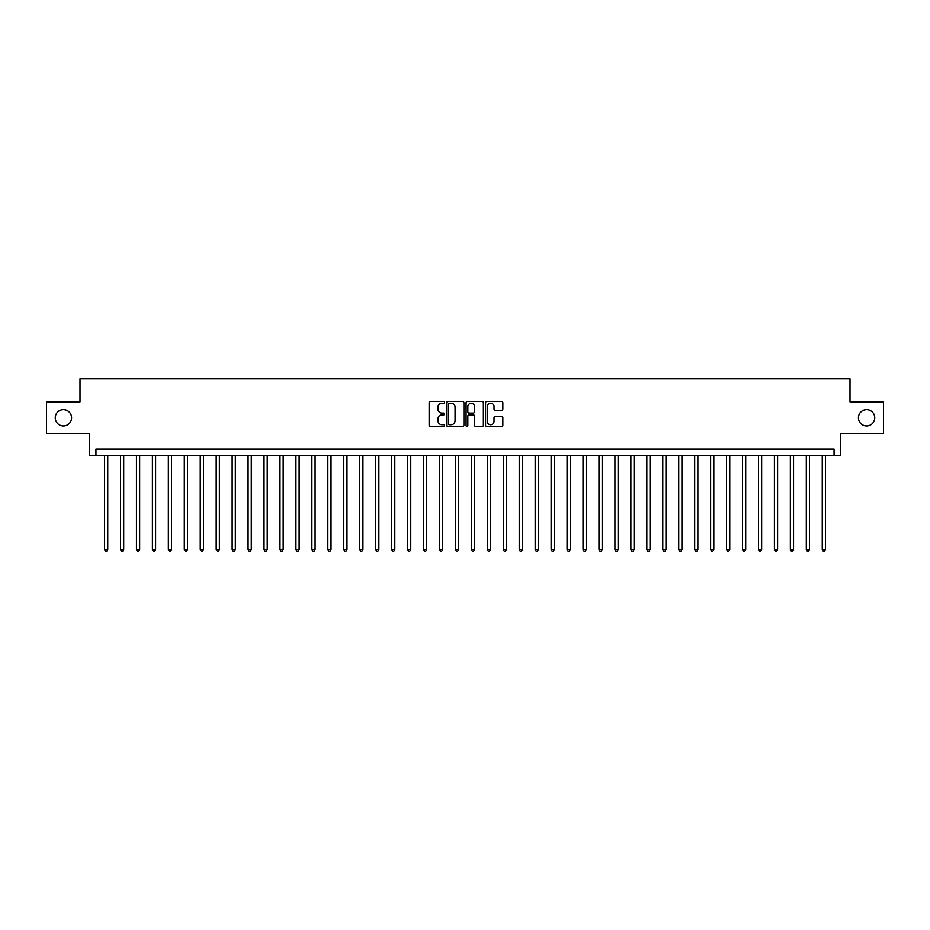 <?xml version="1.0" encoding="UTF-8"?>
<svg xmlns="http://www.w3.org/2000/svg" width="930" height="930" viewBox="0 0 930 930"><rect width="100%" height="100%" fill="white"/><g stroke="black" fill="none" stroke-linecap="round" stroke-linejoin="round"><path stroke-width="1.4" d="M444.587 402.318A0.872 0.872 0 0 0 443.715 401.435L430.404 401.435A1.256 1.256 0 0 0 429.149 402.69L429.149 425.231A1.256 1.256 0 0 0 430.404 426.486L443.715 426.486A0.872 0.872 0 0 0 444.587 425.615A0.872 0.872 0 0 0 443.715 424.731L441.983 424.731A4.011 4.011 0 0 1 437.984 420.732L437.984 418.849A4.011 4.011 0 0 1 441.983 414.838L443.715 414.838A0.872 0.872 0 0 0 444.587 413.966A0.872 0.872 0 0 0 443.715 413.083L441.983 413.083A4.011 4.011 0 0 1 437.984 409.084L437.984 407.2A4.011 4.011 0 0 1 441.983 403.19L443.715 403.19A0.872 0.872 0 0 0 444.587 402.318M858.425 417.791A8.161 8.161 0 0 0 866.597 425.952A8.161 8.161 0 0 0 874.758 417.791A8.161 8.161 0 0 0 866.597 409.63A8.161 8.161 0 0 0 858.425 417.791M55.242 417.791A8.161 8.161 0 0 0 63.403 425.952A8.161 8.161 0 0 0 71.575 417.791A8.161 8.161 0 0 0 63.403 409.63A8.161 8.161 0 0 0 55.242 417.791M501.596 410.27A1.256 1.256 0 0 0 502.851 409.014L502.851 402.69A1.256 1.256 0 0 0 501.596 401.435L486.82 401.435A1.256 1.256 0 0 0 485.576 402.69L485.576 425.231A1.256 1.256 0 0 0 486.82 426.486L501.596 426.486A1.256 1.256 0 0 0 502.851 425.231L502.851 417.593A1.256 1.256 0 0 0 501.596 416.338L495.272 416.338A1.256 1.256 0 0 0 494.028 417.593L494.028 421.383A3.348 3.348 0 0 1 490.68 424.731A3.348 3.348 0 0 1 487.32 421.383L487.32 406.538A3.348 3.348 0 0 1 490.68 403.19A3.348 3.348 0 0 1 494.028 406.538L494.028 409.014A1.256 1.256 0 0 0 495.272 410.27L501.596 410.27M834.059 455.433L840.441 455.433L840.441 433.74L883.5 433.74L883.5 401.841L850.008 401.841L850.008 378.87L79.992 378.87L79.992 401.841L46.5 401.841L46.5 433.74L89.559 433.74L89.559 455.433L834.059 455.433L834.059 449.05L95.941 449.05L95.941 455.433M463.907 402.69A1.256 1.256 0 0 0 462.652 401.435L447.876 401.435A1.256 1.256 0 0 0 446.621 402.69L446.621 425.231A1.256 1.256 0 0 0 447.876 426.486L462.652 426.486A1.256 1.256 0 0 0 463.907 425.231L463.907 402.69M467.348 401.435L482.124 401.435A1.256 1.256 0 0 1 483.379 402.69L483.379 425.231A1.256 1.256 0 0 1 482.124 426.486L475.8 426.486A1.256 1.256 0 0 1 474.544 425.231L474.544 416.094A1.256 1.256 0 0 0 473.3 414.838L469.104 414.838A1.256 1.256 0 0 0 467.848 416.094L467.848 425.615A0.872 0.872 0 0 1 466.976 426.486A0.872 0.872 0 0 1 466.093 425.615L466.093 402.69A1.256 1.256 0 0 1 467.348 401.435M449.248 403.19A0.872 0.872 0 0 0 448.376 404.073L448.376 423.859A0.872 0.872 0 0 0 449.248 424.731L451.062 424.731A4.011 4.011 0 0 0 455.072 420.732L455.072 407.2A4.011 4.011 0 0 0 451.062 403.19L449.248 403.19M474.544 406.608A3.348 3.348 0 0 0 471.196 403.26A3.348 3.348 0 0 0 467.848 406.608L467.848 411.839A1.256 1.256 0 0 0 469.104 413.083L473.3 413.083A1.256 1.256 0 0 0 474.544 411.839L474.544 406.608M104.555 455.433L104.555 549.467L107.741 549.467L107.741 455.433M107.741 549.467L106.787 551.13L105.509 551.13L104.555 549.467M120.505 455.433L120.505 549.467L123.69 549.467L123.69 455.433M123.69 549.467L122.737 551.13L121.458 551.13L120.505 549.467M136.454 455.433L136.454 549.467L139.64 549.467L139.64 455.433M139.64 549.467L138.686 551.13L137.408 551.13L136.454 549.467M152.404 455.433L152.404 549.467L155.589 549.467L155.589 455.433M155.589 549.467L154.636 551.13L153.357 551.13L152.404 549.467M168.353 455.433L168.353 549.467L171.539 549.467L171.539 455.433M171.539 549.467L170.585 551.13L169.306 551.13L168.353 549.467M184.303 455.433L184.303 549.467L187.488 549.467L187.488 455.433M187.488 549.467L186.535 551.13L185.256 551.13L184.303 549.467M200.252 455.433L200.252 549.467L203.438 549.467L203.438 455.433M203.438 549.467L202.484 551.13L201.206 551.13L200.252 549.467M216.202 455.433L216.202 549.467L219.387 549.467L219.387 455.433M219.387 549.467L218.434 551.13L217.155 551.13L216.202 549.467M232.151 455.433L232.151 549.467L235.337 549.467L235.337 455.433M235.337 549.467L234.383 551.13L233.105 551.13L232.151 549.467M248.089 455.433L248.089 549.467L251.286 549.467L251.286 455.433M251.286 549.467L250.333 551.13L249.054 551.13L248.089 549.467M264.039 455.433L264.039 549.467L267.236 549.467L267.236 455.433M267.236 549.467L266.271 551.13L265.004 551.13L264.039 549.467M279.988 455.433L279.988 549.467L283.185 549.467L283.185 455.433M283.185 549.467L282.22 551.13L280.953 551.13L279.988 549.467M295.938 455.433L295.938 549.467L299.135 549.467L299.135 455.433M299.135 549.467L298.17 551.13L296.903 551.13L295.938 549.467M311.887 455.433L311.887 549.467L315.084 549.467L315.084 455.433M315.084 549.467L314.119 551.13L312.852 551.13L311.887 549.467M327.837 455.433L327.837 549.467L331.034 549.467L331.034 455.433M331.034 549.467L330.069 551.13L328.801 551.13L327.837 549.467M343.786 455.433L343.786 549.467L346.983 549.467L346.983 455.433M346.983 549.467L346.018 551.13L344.739 551.13L343.786 549.467M359.736 455.433L359.736 549.467L362.933 549.467L362.933 455.433M362.933 549.467L361.968 551.13L360.689 551.13L359.736 549.467M375.685 455.433L375.685 549.467L378.87 549.467L378.87 455.433M378.87 549.467L377.917 551.13L376.638 551.13L375.685 549.467M391.635 455.433L391.635 549.467L394.82 549.467L394.82 455.433M394.82 549.467L393.867 551.13L392.588 551.13L391.635 549.467M407.584 455.433L407.584 549.467L410.769 549.467L410.769 455.433M410.769 549.467L409.816 551.13L408.537 551.13L407.584 549.467M423.534 455.433L423.534 549.467L426.719 549.467L426.719 455.433M426.719 549.467L425.766 551.13L424.487 551.13L423.534 549.467M439.483 455.433L439.483 549.467L442.668 549.467L442.668 455.433M442.668 549.467L441.715 551.13L440.436 551.13L439.483 549.467M455.433 455.433L455.433 549.467L458.618 549.467L458.618 455.433M458.618 549.467L457.665 551.13L456.386 551.13L455.433 549.467M471.382 455.433L471.382 549.467L474.567 549.467L474.567 455.433M474.567 549.467L473.614 551.13L472.335 551.13L471.382 549.467M487.332 455.433L487.332 549.467L490.517 549.467L490.517 455.433M490.517 549.467L489.564 551.13L488.285 551.13L487.332 549.467M503.281 455.433L503.281 549.467L506.466 549.467L506.466 455.433M506.466 549.467L505.513 551.13L504.234 551.13L503.281 549.467M519.231 455.433L519.231 549.467L522.416 549.467L522.416 455.433M522.416 549.467L521.463 551.13L520.184 551.13L519.231 549.467M535.18 455.433L535.18 549.467L538.365 549.467L538.365 455.433M538.365 549.467L537.412 551.13L536.133 551.13L535.18 549.467M551.13 455.433L551.13 549.467L554.315 549.467L554.315 455.433M554.315 549.467L553.362 551.13L552.083 551.13L551.13 549.467M567.068 455.433L567.068 549.467L570.264 549.467L570.264 455.433M570.264 549.467L569.311 551.13L568.032 551.13L567.068 549.467M583.017 455.433L583.017 549.467L586.214 549.467L586.214 455.433M586.214 549.467L585.261 551.13L583.982 551.13L583.017 549.467M598.967 455.433L598.967 549.467L602.163 549.467L602.163 455.433M602.163 549.467L601.198 551.13L599.931 551.13L598.967 549.467M614.916 455.433L614.916 549.467L618.113 549.467L618.113 455.433M618.113 549.467L617.148 551.13L615.881 551.13L614.916 549.467M630.865 455.433L630.865 549.467L634.062 549.467L634.062 455.433M634.062 549.467L633.098 551.13L631.83 551.13L630.865 549.467M646.815 455.433L646.815 549.467L650.012 549.467L650.012 455.433M650.012 549.467L649.047 551.13L647.78 551.13L646.815 549.467M662.765 455.433L662.765 549.467L665.961 549.467L665.961 455.433M665.961 549.467L664.996 551.13L663.729 551.13L662.765 549.467M678.714 455.433L678.714 549.467L681.911 549.467L681.911 455.433M681.911 549.467L680.946 551.13L679.667 551.13L678.714 549.467M694.663 455.433L694.663 549.467L697.849 549.467L697.849 455.433M697.849 549.467L696.896 551.13L695.617 551.13L694.663 549.467M710.613 455.433L710.613 549.467L713.798 549.467L713.798 455.433M713.798 549.467L712.845 551.13L711.566 551.13L710.613 549.467M726.562 455.433L726.562 549.467L729.748 549.467L729.748 455.433M729.748 549.467L728.794 551.13L727.516 551.13L726.562 549.467M742.512 455.433L742.512 549.467L745.697 549.467L745.697 455.433M745.697 549.467L744.744 551.13L743.465 551.13L742.512 549.467M758.462 455.433L758.462 549.467L761.647 549.467L761.647 455.433M761.647 549.467L760.694 551.13L759.415 551.13L758.462 549.467M774.411 455.433L774.411 549.467L777.596 549.467L777.596 455.433M777.596 549.467L776.643 551.13L775.364 551.13L774.411 549.467M790.361 455.433L790.361 549.467L793.546 549.467L793.546 455.433M793.546 549.467L792.592 551.13L791.314 551.13L790.361 549.467M806.31 455.433L806.31 549.467L809.495 549.467L809.495 455.433M809.495 549.467L808.542 551.13L807.263 551.13L806.31 549.467M822.26 455.433L822.26 549.467L825.445 549.467L825.445 455.433M825.445 549.467L824.492 551.13L823.213 551.13L822.26 549.467"/></g></svg>
